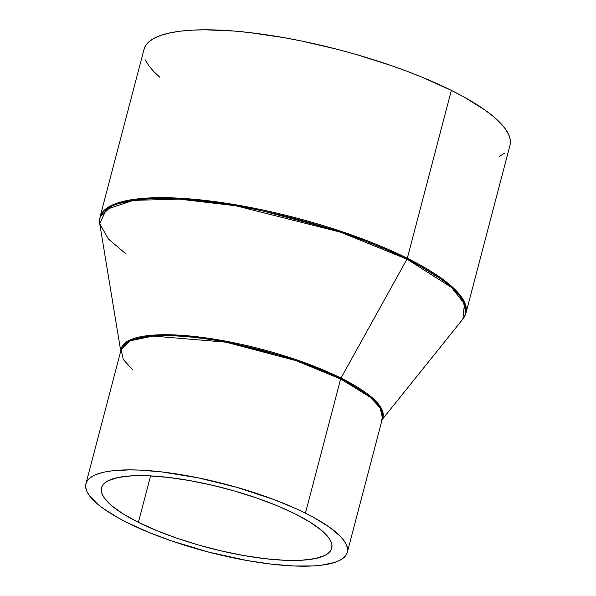 <?xml version="1.0" encoding="UTF-8"?>
<svg xmlns="http://www.w3.org/2000/svg" width="596" height="596" viewBox="0 0 596 596"><rect width="100%" height="100%" fill="white"/><g stroke="black" fill="none" stroke-linecap="round" stroke-linejoin="round"><path stroke-width="0.89" d="M138.391 522.334L150.579 475.891L138.391 522.334L123.35 514.013L111.884 505.855L104.449 498.159L102.341 494.583L101.327 491.231L101.424 488.131L102.631 485.33L104.933 482.834L108.316 480.681L118.164 477.478L131.798 475.824L148.695 475.802L168.191 477.396L189.558 480.555L211.96 485.151L234.548 491.015L256.436 497.913L276.805 505.587L294.856 513.737A119.021 30.806 14.7 0 1 331.748 548.238A119.021 30.806 14.7 0 1 259.32 557.96A119.021 30.806 14.7 0 1 138.391 522.334A119.021 30.806 14.7 0 1 101.499 487.833A119.021 30.806 14.7 0 1 173.928 478.111A119.021 30.806 14.7 0 1 294.856 513.737L309.898 522.059L321.363 530.216L328.798 537.912L330.914 541.488L331.92 544.841L331.823 547.94L330.616 550.741L328.314 553.237L324.932 555.39L315.083 558.594L301.449 560.247L284.56 560.27L265.056 558.675L243.69 555.517L221.287 550.92L198.706 545.057L176.811 538.158L156.443 530.485L138.391 522.334M381.06 420.955L382.528 418.124L380.092 407.753L370.123 397.167L340.636 378.959L305.435 513.156A135.121 34.97 14.7 0 1 347.319 552.321A135.121 34.97 14.7 0 1 265.093 563.354A135.121 34.97 14.7 0 1 127.812 522.915A135.121 34.97 14.7 0 1 85.928 483.751A135.121 34.97 14.7 0 1 168.154 472.717A135.121 34.97 14.7 0 1 305.435 513.156L340.636 378.959A135.121 34.97 -165.3 0 0 203.363 338.521A135.121 34.97 -165.3 0 0 121.137 349.554L123.29 359.477L132.498 369.647M143.934 49.706L145.849 45.244L149.514 41.288L154.886 37.868L161.918 35.015L170.538 32.765L180.67 31.141L192.21 30.143L205.046 29.8L234.101 31.052L250.052 32.638L284.001 37.66L301.688 41.042L337.604 49.393L355.499 54.281L390.298 65.247L406.867 71.222L422.661 77.443L451.351 90.398L407.314 258.262A2.399 1.453 116.5 0 1 406.956 259.156L341.001 378.073L294.953 359.269L222.546 340.569L182.86 335.406L149.335 335.459L128.021 340.979L120.891 350.485A135.314 35.022 14.7 0 1 200.278 337.15A135.314 35.022 14.7 0 1 341.001 378.073A2.399 1.453 -63.5 0 0 340.636 378.959A2.399 1.453 116.5 0 1 341.001 378.073L371.666 397.256L381.373 408.387L382.282 419.055A135.314 35.022 14.7 0 0 341.001 378.073L406.956 259.156A188.969 48.909 -165.3 0 0 205.285 201.388A188.969 48.909 -165.3 0 0 99.748 223.776L106.282 209.427L133.407 200.368L179.366 199.138L235.711 205.754L340.472 232.157L406.956 259.156A2.399 1.453 -63.5 0 0 407.314 258.262L344.779 232.604L246.677 206.745L192.106 199.086L144.716 198.23L112.86 204.778L100.009 217.093A189.163 48.961 14.7 0 1 215.126 201.642A189.163 48.961 14.7 0 1 407.314 258.262L451.351 90.398A189.163 48.961 -165.3 0 0 259.163 33.778A189.163 48.961 -165.3 0 0 144.046 49.23L100.009 217.093L99.748 223.776L120.742 351.037M125.592 253.613L108.338 238.921L99.748 223.776M159.899 77.309L153.82 71.632L148.739 65.642L145.387 59.95M382.133 419.614L462.898 319.046A188.969 48.909 -165.3 0 0 406.956 259.156L451.507 287.458L464.455 303.804L462.898 319.046L465.953 313.094L462.548 298.574L448.594 283.748L407.314 258.262A189.163 48.961 14.7 0 1 465.953 313.094L509.99 145.23A189.163 48.961 -165.3 0 0 451.351 90.398L463.971 97.006L485.137 110.171L493.481 116.593L500.223 122.828L505.296 128.825L508.656 134.51L510.265 139.837L510.109 144.754M504.529 153.172L499.15 156.592M347.319 552.321L382.528 418.124A135.121 34.97 -165.3 0 0 340.636 378.959L295.966 360.632L225.891 342.164L153.068 336.077L130.308 340.763L121.137 349.554L85.928 483.751M305.435 513.156L295.571 508.485L273.653 499.455L236.97 487.357L198.528 477.903L161.643 471.898L139.509 470.088L129.496 469.872L112.085 470.825L104.851 471.987L98.698 473.597L93.676 475.63L89.832 478.074L87.217 480.905L85.846 484.086L85.735 487.603L86.882 491.409L89.281 495.47L97.722 504.209L103.682 508.79L118.805 518.192L127.812 522.915L148.307 532.168L171.424 540.877L209.062 552.201L247.347 560.59L271.605 564.174L293.746 565.984L312.922 565.954L321.162 565.246L334.55 562.475L339.578 560.441L343.415 557.998L346.03 555.167L347.401 551.978L347.513 548.469L346.365 544.662L343.966 540.602L340.338 536.326L329.566 527.281L314.442 517.879L305.435 513.156M121.025 352.735L121.137 349.554"/></g></svg>
